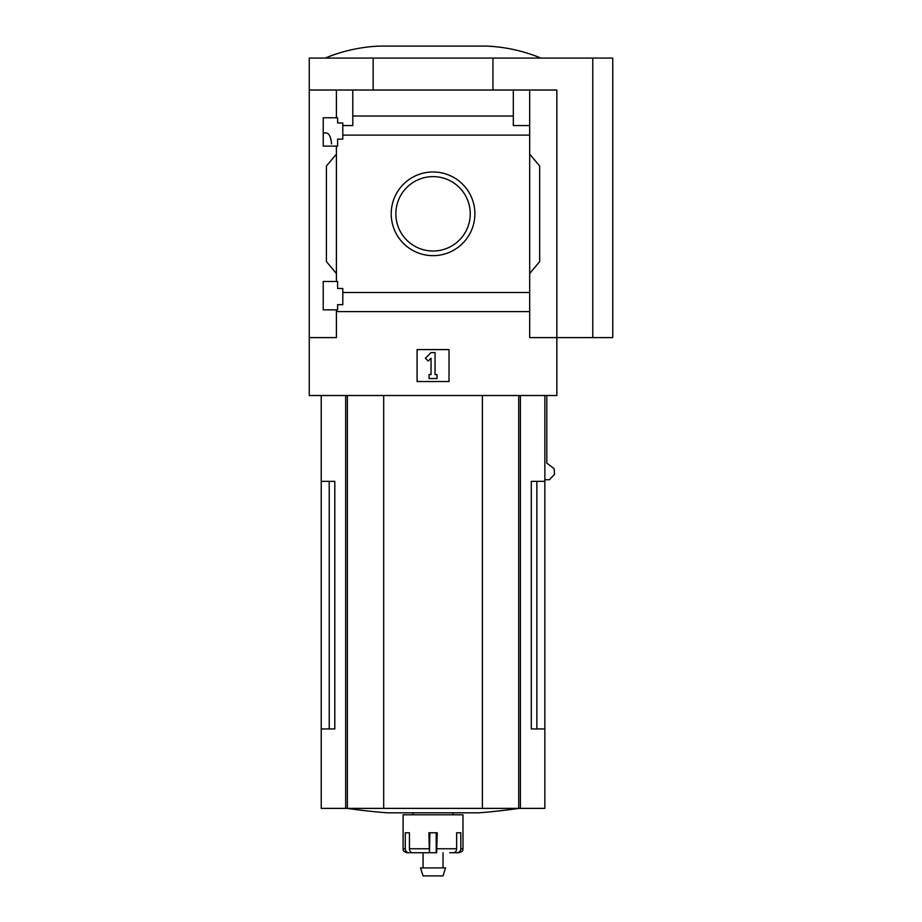 <?xml version="1.0" encoding="UTF-8"?>
<svg xmlns="http://www.w3.org/2000/svg" width="922" height="922" viewBox="0 0 922 922"><rect width="100%" height="100%" fill="white"/><g stroke="black" fill="none" stroke-linecap="round" stroke-linejoin="round"><path stroke-width="1.38" d="M331.54 143.936C330.94 137.055 329.2 133.39 326.33 132.952L323.23 132.952M323.23 309.85L323.23 281.498L337.613 281.498L337.613 288.494L342.8 288.494L342.8 304.663L337.613 304.663L337.613 309.85L323.23 309.85M323.23 146.125L323.23 117.774L337.613 117.774L337.613 122.972L342.8 122.972L342.8 139.141L337.613 139.141L337.613 146.125L323.23 146.125M336.415 146.125L336.415 281.498M336.415 117.774L336.415 90.022L309.25 90.022L309.25 58.074L612.75 58.074L612.75 337.613L592.777 337.613L592.777 58.074M391.205 213.812A41.836 41.836 0 0 1 453.97 177.589A41.836 41.836 0 0 1 453.97 250.046A41.836 41.836 0 0 1 391.205 213.812M336.415 309.85L336.415 337.613L309.25 337.613L309.25 395.515L556.842 395.515L556.842 337.613L529.689 337.613L529.689 292.516L342.8 292.516M529.689 292.516L529.689 135.119L342.8 135.119M309.25 337.613L309.25 90.022M529.689 135.119L529.689 125.565L513.312 125.565L513.312 116.011L352.78 116.011L352.78 125.565L342.8 125.565M513.312 116.011L513.312 90.022L336.415 90.022M529.689 311.613L336.415 311.613M329.223 481.365L329.223 728.945L334.801 728.945L334.801 481.365L321.236 481.365L321.236 808.375L544.856 808.375L544.856 728.945L531.291 728.945L536.869 728.945L536.869 481.365M334.801 728.945L321.236 728.945M544.856 395.515L544.856 481.365L531.291 481.365L531.291 728.945M544.856 481.365L544.856 728.945M546.804 395.515L546.804 463.144L554.122 468.641L554.525 474.288L549.512 479.728L544.856 479.728M592.777 337.613L556.842 337.613L556.842 90.022L513.312 90.022M352.78 90.022L352.78 116.011M529.689 90.022L529.689 125.565M336.415 273.511L326.423 261.618L326.423 166.018L336.415 154.112M529.689 154.112L539.67 166.018L539.67 261.618L529.689 273.511M417.078 381.535L417.078 349.588L449.026 349.588L449.026 381.535L417.078 381.535M373.145 90.022L373.145 58.074M492.947 90.022L492.947 58.074M395.849 213.812A37.203 37.203 0 0 1 451.642 181.599A37.203 37.203 0 0 1 451.642 246.036A37.203 37.203 0 0 1 395.849 213.812M425.399 358.232L431.047 352.584L435.046 352.584L435.046 374.551L437.04 374.551L437.04 378.539L429.053 378.539L429.053 374.551L431.047 374.551L431.047 358.232L428.223 361.055L425.399 358.232M540.868 58.074C523.592 50.952 505.625 46.964 486.954 46.1L379.138 46.1C360.467 46.964 342.5 50.952 325.224 58.074M383.69 395.515L383.69 808.375M482.402 395.515L482.402 808.375M518.936 808.375A598.989 598.989 0 0 1 478.898 812.812L387.205 812.812A598.989 598.989 0 0 1 347.156 808.375M449.729 852.735L453.497 852.735A3.988 3.146 90 0 0 456.644 848.747L456.644 832.773L460.816 832.773L460.816 848.747L462.994 848.747L462.994 814.806L403.098 814.806L403.098 848.747C403.997 849.969 401.347 850.591 407.086 852.735L408.976 852.735A3.988 3.7 90 0 1 405.277 848.747L403.098 848.747M436.659 852.735L437.212 832.773L428.88 832.773L429.433 852.735L412.595 852.735A3.988 3.146 -90 0 1 409.449 848.747L409.449 832.773L405.277 832.773L405.277 848.747M462.994 848.747C462.095 849.969 464.746 850.591 459.006 852.735L457.116 852.735A3.988 3.7 -90 0 0 460.816 848.747M436.21 832.773L436.21 852.735L423.06 852.735L423.06 867.913M454.12 852.666L457.116 852.735M429.883 832.773L429.433 852.735M415.131 852.735L408.976 852.735M445.557 867.913L420.536 867.913L423.06 875.9L443.033 875.9L445.557 867.913M520.411 395.515L520.411 808.375M345.681 395.515L345.681 808.375M347.375 395.515L347.375 808.375M518.729 395.515L518.729 808.375M428.88 848.747L409.449 848.747M456.644 848.747L437.212 848.747M321.236 395.515L321.236 481.365M413.079 812.812L413.079 814.806M453.013 812.812L453.013 814.806M443.033 852.735L443.033 867.913"/></g></svg>
